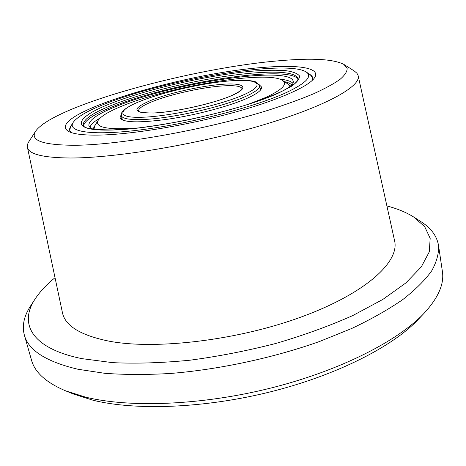 <?xml version="1.0" encoding="UTF-8"?>
<svg xmlns="http://www.w3.org/2000/svg" width="466" height="466" viewBox="0 0 466 466"><rect width="100%" height="100%" fill="white"/><g stroke="black" fill="none" stroke-linecap="round" stroke-linejoin="round"><path stroke-width="0.7" d="M438.535 245.454L442.368 271.294C444.424 283.742 438.384 297.681 424.241 313.111C398.244 340.844 340.122 370.645 271.014 388.009C201.924 405.344 129.769 408.024 85.593 397.143L65.298 390.718C46.047 382.504 34.787 372.311 31.513 360.125L24.331 335.007C28.321 350.304 46.216 361.721 78.02 369.27L104.687 373.295C124.795 374.786 146.778 374.839 170.632 373.458C219.416 369.462 273.047 357.964 319.361 341.566L351.772 328.46C371.425 319.111 388.411 309.494 402.723 299.621C415.352 289.77 425.009 280.171 431.697 270.833C436.712 261.77 438.989 253.306 438.535 245.454C436.863 235.883 430.899 227.88 420.635 221.443L413.645 216.981L424.695 226.657L430.176 238.347L429.273 251.861L421.299 266.896L405.828 282.967L382.813 299.452L352.721 315.587C329.462 325.926 303.896 335.2 276.029 343.401C247.423 350.747 218.77 356.35 190.076 360.201C162.075 362.932 136.264 363.748 112.644 362.653L81.795 358.616C30.838 348.23 18.791 323.212 35.241 298.793C39.954 291.664 46.548 284.627 55.029 277.695M65.298 390.718L73.337 393.991L93.008 400.236C135.763 410.814 204.9 408.303 271.031 391.696C337.168 375.06 392.978 346.378 418.276 319.414L424.241 313.111M35.241 298.793L30.715 305.748C24.028 315.849 21.902 325.6 24.331 335.007M386.902 205.937C397.492 208.751 406.404 212.432 413.645 216.981M35.725 131.057L28.17 142.736L27.412 144.874L27.337 146.895L62.403 312.517C65.03 325.862 80.659 335.427 109.283 341.205C156.162 350.094 238.883 340.157 302.545 316.513C366.375 292.91 399.822 261.508 394.574 240.701L358.086 75.381L356.921 73.232L354.364 71.048L343.908 64.424L347.147 68.339C347.252 71.479 344.892 75.142 340.069 79.337C333.778 83.793 324.942 88.616 313.571 93.8C300.803 99.124 285.932 104.53 268.964 110.011C207.172 129.455 121.416 144.821 75.498 145.275C42.703 145.194 29.445 140.452 35.725 131.057C53.87 105.467 193.489 67.57 280.468 60.656C312.552 57.883 333.697 59.141 343.908 64.424M27.407 147.279C28.671 154.176 42.965 157.753 70.29 158.003C115.09 158.114 196.611 144.577 260.948 125.581C325.443 106.592 361.191 86.42 358.185 75.766M307.793 73.424C310.711 74.595 312.354 76.098 312.715 77.939L312.488 80.169L312.715 77.939L310.251 74.682L306.232 72.014C312.674 76.331 306.11 83.152 286.532 92.466C256.451 106.423 193.338 122.954 143.382 129.513C93.282 136.148 66.621 132.111 73.174 122.407C77.356 116.576 88.936 110.034 107.902 102.794C168.809 78.923 287.12 59.345 306.232 72.014M264.228 67.36C183.435 72.812 43.39 115.149 68.252 131.237C73.179 134.126 83.839 135.408 100.225 135.07C132.152 134.319 185.311 125.61 230.792 113.308C276.332 100.994 308.224 86.938 314.364 78.026C321.587 67.89 298.869 64.489 264.228 67.36M73.174 122.407L70.616 126.49L69.714 130.474L70.844 132.42L69.714 130.474C69.283 128.651 70.156 126.606 72.329 124.335M121.242 114.525L120.018 117.706C122.511 122.663 138.583 123.152 168.232 119.162C196.314 114.997 229.278 106.231 246.875 98.402C257.191 93.742 262.113 89.973 261.63 87.09L259.201 84.696M261.269 88.948L260.028 88.167M248.157 104.355L265.952 97.359C282.314 89.688 287.825 84.037 282.495 80.402C267.769 70.15 172.327 85.82 124.504 105.083C110.18 110.692 101.431 115.749 98.25 120.24C94.219 127.643 107.943 130.189 139.416 127.865M290.621 86.624C292.636 84.608 293.504 82.843 293.219 81.317C290.376 65.322 175.181 82.639 118.789 105.392C98.536 113.308 88.563 120.007 88.86 125.5C89.233 127.008 90.754 128.261 93.421 129.257M298.17 79.383C290.079 64.232 173.375 82.331 115.393 105.578C95.419 113.343 84.806 120.082 83.56 125.785M121.923 118.026L121.113 119.249M83.222 125.121C82.942 119.354 93.538 112.312 115.009 103.994C152.184 89.554 213.265 76.016 254.984 72.9C281.26 70.931 295.665 72.842 298.199 78.643L297.395 80.938L294.524 83.851L284.079 90.299C273.822 95.175 260.698 100.225 244.708 105.444C227.455 110.588 209.106 115.288 189.662 119.558C170.247 123.397 151.998 126.333 134.919 128.366L112.801 129.95C94.359 129.781 84.719 128.505 83.874 126.129L83.222 125.121M255.636 70.908C213.253 74.152 151.31 87.87 113.506 102.468C74.618 116.972 67.11 131.488 112.428 130.031C156.623 129.07 242.536 109.854 278.837 92.915L291.53 86.227C297.186 82.162 299.819 78.696 299.422 75.841C297.39 73.395 292.823 71.659 285.734 70.651C277.427 70.051 267.397 70.139 255.636 70.908M138.507 111.106C138.274 108.572 142.911 105.392 152.411 101.553C170.276 94.33 202.366 87.2 222.76 85.919C234.637 85.167 241.068 86.099 242.064 88.715L242.029 88.924C241.755 89.099 242.903 89.915 232.854 95.035C215.612 103.033 175.874 112.085 153.914 112.953C138.577 113.232 138.728 111.211 138.769 111.409L138.507 111.106M223.319 84.247C202.39 85.604 169.496 92.903 151.141 100.295C131.395 108.782 132.239 113.022 153.663 113.005C175.181 112.137 213.44 103.603 231.619 95.641C250.12 87.666 244.697 82.703 223.319 84.247M259.545 85.697L256.702 82.4C253.784 80.513 245.553 79.948 232.01 80.7C202.494 82.797 157.182 93.369 134.884 103.516C123.082 109.219 122.127 111.922 121.574 113.057L121.341 115.58C122.197 118.62 129.303 119.931 142.666 119.512C170.201 118.737 222.136 107.139 245.075 96.683C255.187 92.151 260.011 88.488 259.545 85.697L260.412 90.159M143.505 117.199C115.51 118.481 117.123 110.133 141.291 100.86C164.585 91.586 205.355 82.546 231.794 80.752C258.747 78.719 266.581 84.777 243.275 94.971C220.377 105.147 170.789 116.215 143.505 117.199M98.25 120.24L94.703 125.843L93.934 129.327M95.804 124.107L92.932 129.07M100.248 117.927C94.318 121.376 90.876 124.48 89.903 127.235M292.986 83.327C290.965 81.218 286.543 79.814 279.728 79.121M291.961 85.109C290.668 83.606 288.145 82.447 284.382 81.637M290.988 86.245L286.328 82.913M290.184 86.897L288.04 84.043L282.495 80.402M121.341 115.58L122.389 120.001"/></g></svg>
